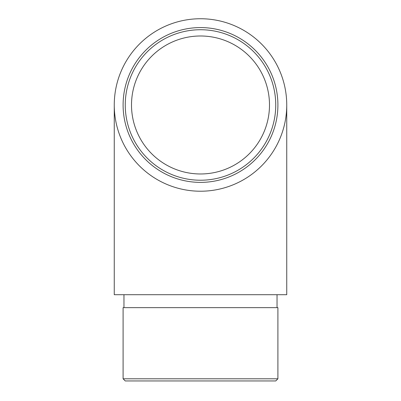 <?xml version="1.0" encoding="UTF-8"?>
<svg xmlns="http://www.w3.org/2000/svg" width="401" height="401" viewBox="0 0 401 401"><rect width="100%" height="100%" fill="white"/><g stroke="black" fill="none" stroke-linecap="round" stroke-linejoin="round"><path stroke-width="0.6" d="M200.5 173.974A68.992 68.992 0 0 0 269.492 104.982A68.992 68.992 0 0 0 200.5 35.99A68.992 68.992 0 0 0 131.508 104.982A68.992 68.992 0 0 0 200.5 173.974M131.638 100.736L131.588 101.618M131.593 101.558L131.538 103.007M132.551 116.937L132.937 118.947M114.26 104.982L114.26 294.71L286.74 294.71L286.74 104.982A86.24 86.24 0 0 0 200.5 18.742A86.24 86.24 0 0 0 114.26 104.982A86.24 86.24 0 0 0 200.5 191.222A86.24 86.24 0 0 0 286.74 104.982M275.743 104.982A75.243 75.243 0 0 0 162.876 39.814A75.243 75.243 0 0 0 162.876 170.144A75.243 75.243 0 0 0 275.743 104.982M277.903 104.982A77.403 77.403 0 0 1 161.798 172.009A77.403 77.403 0 0 1 161.798 37.95A77.403 77.403 0 0 1 277.903 104.982M277.903 307.647L123.097 307.647L123.097 378.795L277.903 378.795L277.903 307.647M277.903 378.795L275.743 380.95L125.257 380.95L123.097 378.795M131.588 101.643L131.553 102.496M277.041 307.647L277.041 294.71M123.959 307.647L123.959 294.71"/></g></svg>

